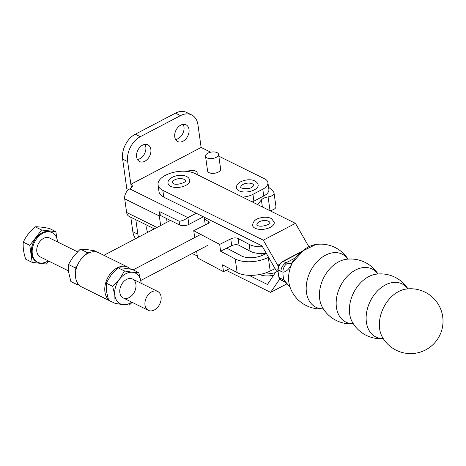 <?xml version="1.0" encoding="UTF-8"?>
<svg xmlns="http://www.w3.org/2000/svg" width="466" height="466" viewBox="0 0 466 466"><rect width="100%" height="100%" fill="white"/><g stroke="black" fill="none" stroke-linecap="round" stroke-linejoin="round"><path stroke-width="0.7" d="M135.868 283.986A10.543 7.427 116.3 0 0 126.478 279.472A10.543 7.427 116.3 0 0 119.849 292.695A10.543 7.427 116.3 0 0 129.158 297.558A10.543 7.427 116.3 0 0 135.915 284.272M268.585 187.315A52.71 26.038 172 0 1 273.699 192.178A6.326 3.122 172 0 1 274.025 192.941L275.936 206.555A6.326 3.122 172 0 1 270.018 210.545A7.905 3.903 -8 0 0 269.715 210.585M274.025 192.941A6.326 3.122 172 0 1 268.101 196.926A7.905 3.903 -8 0 0 263.5 198.324A7.905 3.903 -8 0 0 261.385 199.943L257.57 204.562M79.039 285.029L77.315 284.703L70.879 281.522L68.712 272.523L68.485 264.49L74.927 267.67L77.368 265.422M85.488 254.844L86.781 252.31L89.146 252.753M68.485 264.49L73.442 256.329L80.338 249.129L86.781 252.31M80.338 249.129L86.49 249.485L94.586 250.801L97.446 252.211M77.315 284.703L77.426 282.914M75.807 270.618L74.927 267.67M109.935 300.832A19.106 13.456 116.3 0 0 111.03 301.461L81.678 286.951A19.106 13.456 -63.7 0 1 75.591 277.456A19.106 13.456 -63.7 0 1 82.342 257.651A19.106 13.456 -63.7 0 1 98.617 252.694L127.964 267.204A19.106 13.456 116.3 0 0 111.689 272.161A19.106 13.456 116.3 0 0 104.937 291.972A19.106 13.456 116.3 0 0 108.427 299.58M103.895 255.304L170.41 220.424M200.753 234.41L133.154 269.866M130.602 269.132A19.106 13.456 116.3 0 0 127.964 267.204M111.03 301.461A19.106 13.456 116.3 0 0 112.195 301.945M208.022 245.215L140.755 280.497M132.175 302.364L129.303 305.032L123.152 304.677L115.055 303.36L108.613 300.18L106.446 291.18L106.219 283.147L111.176 274.981L118.079 267.787L124.224 268.136L132.327 269.453L138.763 272.639L132.612 272.284L124.515 270.967L119.558 279.128A17.131 12.064 -63.7 0 1 132.612 272.284A17.131 12.064 116.3 0 1 140.936 281.639L138.763 272.639M106.219 283.147L112.661 286.328L119.558 279.128A17.131 12.064 -63.7 0 0 114.828 295.327L112.661 286.328M118.079 267.787L124.515 270.967M141.128 283.27L140.936 281.639A17.131 12.064 -63.7 0 1 141.082 283.246M115.055 303.36L114.828 295.327A17.131 12.064 -63.7 0 0 123.152 304.677A17.131 12.064 -63.7 0 0 131.732 302.149M194.701 237.584L193.734 230.693L208.226 223.43A2.633 1.299 -8 0 0 209.217 222.2A2.633 1.299 -8 0 0 208.587 221.507A18.844 9.308 172 0 1 204.277 217.238M204.213 217.208L205.069 223.325A18.844 9.308 -8 0 0 205.529 224.781M262.527 246.764A20.556 10.153 172 0 1 249.159 244.37L238.103 238.522A5.272 2.604 -8 0 0 230.757 238.86L219.667 244.423L220.622 251.232L231.713 245.669A5.272 2.604 172 0 1 239.064 245.326L250.114 251.18A20.556 10.153 -8 0 0 266.319 253.358M229.604 268.591L223.494 271.655L222.538 264.845L237.142 272.575A23.719 11.714 -8 0 0 270.21 271.031L275.074 268.597M266.336 253.388L263.436 254.844A15.815 7.811 172 0 1 241.388 255.875L226.785 248.139M220.622 251.232L235.225 258.962A23.719 11.714 -8 0 0 268.294 257.418L268.573 257.279M223.494 271.655L197.561 257.925L196.617 251.197M275.377 272.616A20.556 10.153 172 0 1 262.241 273.938M193.734 230.693L219.667 244.423M383.238 338.555A29.62 20.888 -63.6 0 1 366.404 322.268A29.62 20.888 -63.6 0 1 380.553 288.151A29.62 20.888 -63.6 0 1 407.896 288.862M353.269 323.684A29.62 20.888 -63.6 0 1 336.435 307.397A29.62 20.888 -63.6 0 1 350.583 273.28A29.62 20.888 -63.6 0 1 377.926 273.991M323.305 308.812A29.62 20.888 -63.6 0 1 306.465 292.531A29.62 20.888 -63.6 0 1 320.62 258.409A29.62 20.888 -63.6 0 1 347.962 259.125M259.737 274.497A13.176 6.507 -8 0 0 259.76 274.509A13.176 6.507 -8 0 0 273.728 275.086M268.754 221.397A6.588 3.256 172 0 1 269.948 222.94L269.948 222.94C271.725 223.785 260.191 228.078 257.448 225.27L256.9 224.775A6.588 3.256 172 0 1 261.222 221.006A6.588 3.256 172 0 1 268.754 221.397M254.57 227.944A10.939 5.4 -8 0 0 267.076 228.596A10.939 5.4 -8 0 0 274.253 222.334L271.637 218.723C269.173 217.366 266.133 216.935 262.515 217.418C258.898 218.216 253.364 218.898 252.589 225.381A10.939 5.4 -8 0 0 254.57 227.944M183.93 179.288A6.588 3.256 172 0 1 185.439 181.006L185.439 181C187.082 181.67 176.608 186.091 173.201 183.476L172.385 182.835A6.588 3.256 172 0 1 176.474 179.136A6.588 3.256 172 0 1 183.93 179.288M170.579 186.295A10.939 5.4 -8 0 0 182.963 186.546A10.939 5.4 -8 0 0 189.744 180.4C189.412 178.647 188.346 177.336 186.551 176.474C179.806 173.107 166.694 177.424 168.08 183.447A10.939 5.4 -8 0 0 170.579 186.295M382.149 336.714L382.149 336.714A29.62 20.888 -63.6 0 1 379.639 328.839A29.62 20.888 -63.6 0 1 405.77 289.112L405.77 289.112A32.416 32.416 0 0 1 442.7 316.659A32.416 32.416 0 0 1 382.149 336.714M383.273 338.607A32.416 32.416 0 0 1 352.185 321.843L352.185 321.843A29.62 20.888 -63.6 0 1 349.669 313.968A29.62 20.888 -63.6 0 1 375.806 274.241L375.806 274.241A32.416 32.416 0 0 1 407.96 288.856M353.304 323.736A32.416 32.416 0 0 1 322.216 306.972L322.216 306.972A29.62 20.888 -63.6 0 1 319.705 299.096A29.62 20.888 -63.6 0 1 345.836 259.37L345.859 259.37M323.334 308.865A32.416 32.416 0 0 1 289.485 285.314A27.564 19.432 -63.6 0 1 288.833 282.175A27.564 19.432 -63.6 0 1 292.432 262.568C289.654 268.672 286.497 271.876 282.978 272.179L278.109 270.07A1.316 0.518 -178.7 0 1 277.806 269.732C278.091 266.004 279.757 263.22 282.804 261.379A1.316 0.67 62.4 0 1 283.258 261.409A7.905 5.575 116.4 0 0 278.109 270.07A23.719 16.724 116.4 0 0 279.163 277.561L284.109 280.223L289.695 286.642M348.026 259.119A32.416 32.416 0 0 0 315.855 244.504L303.325 250.626L292.432 262.568A7.905 4.509 35.8 0 1 292.916 261.35L291.425 263.406M295.694 257.75L286.048 262.795L287.464 263.348L291.052 263.57M290.068 287.178L285.646 282.501A7.905 4.905 -58 0 1 284.109 280.223A23.719 16.724 -63.6 0 1 282.978 272.179A7.905 5.936 106.5 0 1 287.464 263.348M194.998 173.509A21.087 10.415 -8 0 0 171.115 173.014A21.087 10.415 -8 0 0 158.032 184.856A21.087 10.415 -8 0 0 162.826 190.338L263.278 240.182L295.444 223.354L194.998 173.509M158.032 184.856L158.988 191.666A21.087 10.415 -8 0 0 163.787 197.147L262.026 245.897L276.46 271.002L277.841 271.684L276.46 270.996L267.449 284.476L249.042 275.342M278.755 265.806L277.707 265.288L279.623 264.286M277.707 265.288L263.278 240.182M308.888 246.741L295.444 223.354M192.248 253.492L197.287 255.991M226.161 270.315L270.612 292.374L279.798 278.988M270.612 292.374L287.167 283.718M153.454 228.416A9.355 6.588 -63.7 0 1 151.747 230.21M148.252 232.039A9.355 6.588 -63.7 0 1 147.67 232.15M147.757 232.301A9.355 6.588 -63.7 0 1 146.807 229.54A9.355 6.588 -63.7 0 1 147.122 225.282M144.967 144.349A9.355 6.588 -63.7 0 1 145.823 146.959A9.355 6.588 -63.7 0 1 137.458 159.529M150.856 149.446A9.355 6.588 -63.7 0 1 147.553 159.145A9.355 6.588 -63.7 0 1 139.584 161.574A9.355 6.588 -63.7 0 1 136.602 156.925A9.355 6.588 -63.7 0 1 139.905 147.227A9.355 6.588 -63.7 0 1 147.873 144.798A9.355 6.588 -63.7 0 1 150.856 149.446M187.116 171.401A6.588 3.256 172 0 1 195.691 171.144A6.588 3.256 172 0 1 197.194 172.863A6.588 3.256 172 0 1 196.734 174.371M183.115 124.346A9.355 6.588 -63.7 0 1 183.977 126.95A9.355 6.588 -63.7 0 1 175.612 139.52M189.004 129.437A9.355 6.588 -63.7 0 1 185.701 139.136A9.355 6.588 -63.7 0 1 177.732 141.565A9.355 6.588 -63.7 0 1 174.75 136.917A9.355 6.588 -63.7 0 1 178.059 127.218A9.355 6.588 -63.7 0 1 186.027 124.789A9.355 6.588 -63.7 0 1 189.004 129.437M217.063 152.644A6.588 3.256 172 0 1 218.566 154.357A6.588 3.256 172 0 1 214.482 158.061A6.588 3.256 172 0 1 207.02 157.91A6.588 3.256 172 0 1 205.518 156.192A6.588 3.256 172 0 1 209.601 152.493A6.588 3.256 172 0 1 217.063 152.644M218.566 154.357L220.639 169.111A6.588 3.256 172 0 1 216.556 172.81A6.588 3.256 172 0 1 209.094 172.659A6.588 3.256 172 0 1 207.591 170.94L205.518 156.192M240.8 187.361A6.588 3.256 172 0 1 242.903 184.495A6.588 3.256 172 0 1 249.747 183.144A6.588 3.256 172 0 1 253.848 185.526L252.135 187.146C248.285 190.023 239.6 188.008 240.8 187.355L240.8 187.355M254.663 189.679A10.939 5.4 172 0 1 243.299 191.922A10.939 5.4 172 0 1 236.489 187.967C236.128 185.817 237.421 183.82 240.374 181.961C245.745 178.985 256.218 178.268 258.152 184.92A10.939 5.4 172 0 1 254.663 189.679M271.783 210.178A14.498 7.159 172 0 1 271.596 211.517M127.667 161.609A19.764 13.922 -63.7 0 1 140.33 136.689L180.488 115.632A19.764 13.922 -63.7 0 1 191.643 114.933A19.764 13.922 -63.7 0 1 197.939 124.754L201.131 147.448L130.853 184.303L127.667 161.609L122.634 159.122A19.764 13.922 -63.7 0 1 135.303 134.202L175.461 113.145A19.764 13.922 -63.7 0 1 186.61 112.446L191.643 114.933M138.542 237.136A19.764 13.922 -63.7 0 1 137.872 234.229L135.827 219.702M135.618 238.668A19.764 13.922 -63.7 0 1 132.839 231.742L130.8 217.214M252.257 201.924A14.498 7.159 -8 0 0 253.912 201.149L263.75 195.988A14.498 7.159 -8 0 0 268.876 189.412L267.921 182.602A14.498 7.159 172 0 1 262.789 189.184L252.951 194.339A14.498 7.159 172 0 1 242.53 197.095M167.078 222.165L166.566 218.525M196.227 213.242L187.891 217.616C184.635 219.911 181.705 221.111 179.107 221.216L159.786 211.669L160.31 215.432L179.631 224.979A6.588 3.256 172 0 0 188.846 224.42L203.386 216.795M159.786 211.669A7.905 5.569 116.3 0 0 159.308 215.956L160.654 225.538M218.828 156.192L264.612 178.828A14.498 7.159 172 0 1 267.921 182.602M159.308 215.956L124.707 198.848A7.905 5.569 -63.7 0 1 129.775 188.881L130.177 188.672A6.064 2.994 -8 0 0 132.321 185.922A6.064 2.994 -8 0 0 130.94 184.344L130.853 184.303M122.634 159.122L126.781 188.619L128.698 189.569M154.339 228.853L129.14 216.393A7.905 5.569 -63.7 0 1 126.624 212.467L124.707 198.848M210.749 152.201L201.131 147.448M154.316 309.995A10.543 7.427 116.3 0 0 160.962 300.424A10.543 7.427 116.3 0 0 157.712 291.471A10.543 7.427 116.3 0 0 151.765 291.844A10.543 7.427 116.3 0 0 145.118 301.415A10.543 7.427 116.3 0 0 148.369 310.368A10.543 7.427 116.3 0 0 154.316 309.995M77.467 251.797L49.536 237.986A10.543 7.427 116.3 0 0 43.588 238.359A10.543 7.427 116.3 0 0 36.942 247.935A10.543 7.427 116.3 0 0 40.193 256.888L68.519 270.892M57.528 241.936A16.473 11.603 116.3 0 0 52.163 232.668A16.473 11.603 116.3 0 0 42.872 233.256A16.473 11.603 116.3 0 0 32.486 248.215A16.473 11.603 116.3 0 0 37.565 262.201A16.473 11.603 116.3 0 0 46.856 261.618A16.473 11.603 116.3 0 0 48.184 260.838M52.163 232.668L51.324 232.254A16.473 11.603 116.3 0 0 42.033 232.837A16.473 11.603 116.3 0 0 31.647 247.801A16.473 11.603 116.3 0 0 36.727 261.787L37.565 262.201M32.171 262.381L25.694 259.183C23.62 252.892 22.822 247.213 23.3 242.151C25.962 236.408 29.911 231.287 35.154 226.791C38.614 226.709 43.361 227.268 49.402 228.457L55.879 231.66L41.631 229.988L29.777 245.349L32.171 262.381L46.419 264.053L48.703 261.094M56.811 238.301L55.879 231.66M41.631 229.988L35.154 226.791M29.777 245.349L23.3 242.151M268.101 196.926L270.018 210.545M261.385 199.943L262.37 206.939M208.587 221.507L208.803 223.045M230.757 238.86L231.713 245.669M238.103 238.522L239.064 245.326M249.159 244.37L250.114 251.18M268.294 257.418L270.21 271.031M235.225 258.962L237.142 272.575M301.083 252.083L283.258 261.409L286.048 262.795A7.905 5.575 116.4 0 0 280.899 271.457M285.646 282.501L284.19 281.68A7.905 5.575 -63.6 0 1 281.953 278.948M279.163 277.561A7.905 5.575 116.4 0 0 281.4 280.293L278.872 277.253A1.316 0.763 161.5 0 0 279.163 277.561M163.787 197.147L162.826 190.338M140.33 136.689L135.303 134.202M180.488 115.632L175.461 113.145M137.872 234.229L132.839 231.742M252.951 194.339L253.912 201.149M262.789 189.184L263.75 195.988M130.94 184.344L131.429 187.821M156.972 227.472L126.624 212.467M188.846 224.42L187.891 217.616L129.775 188.881M179.107 221.216L179.631 224.979M377.99 273.985A32.416 32.416 0 0 0 345.836 259.37M284.19 281.68L281.4 280.293M292.916 261.35C294.838 257.884 299.149 253.58 305.865 248.442C309.43 246.246 312.762 244.935 315.855 244.504M301.857 251.407L282.804 261.379M277.806 269.732L278.872 277.253M261.257 255.793L260.948 253.591M157.712 291.471L132.554 279.029M148.369 310.368L123.21 297.931"/></g></svg>
